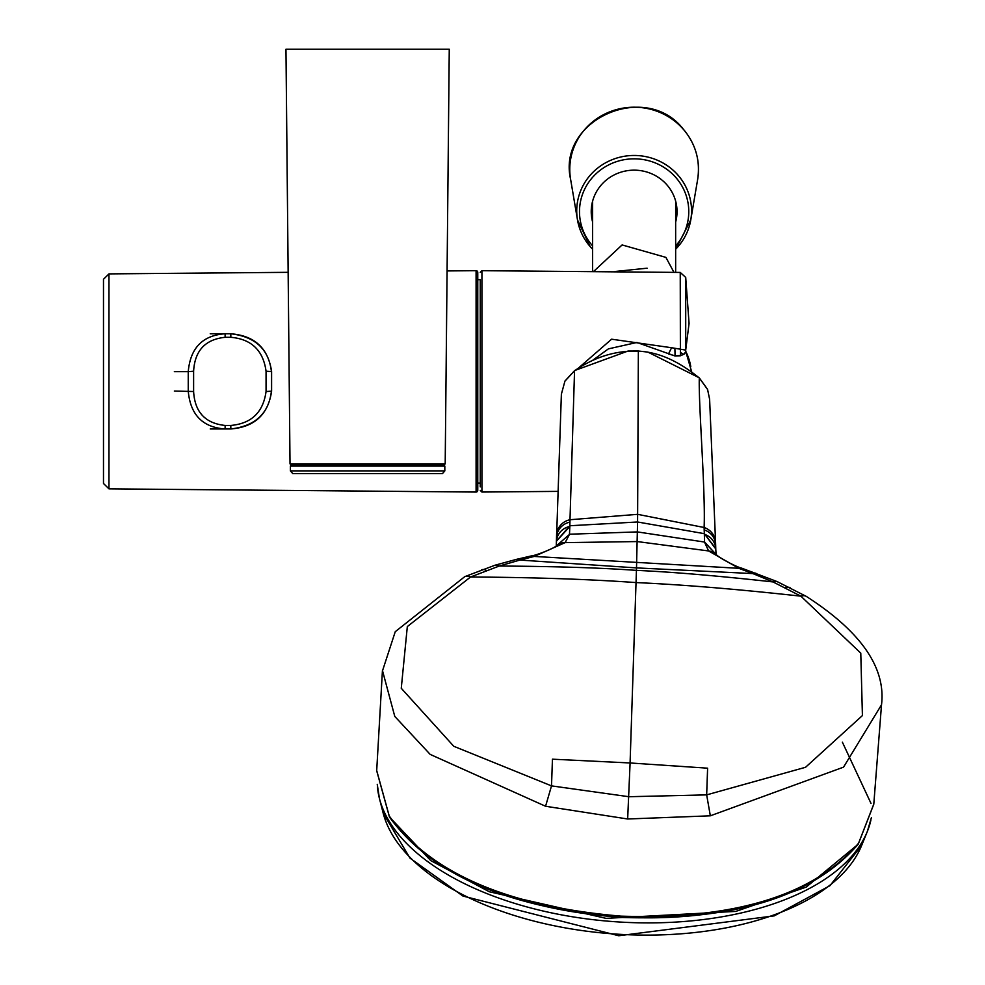 <?xml version="1.0" encoding="UTF-8"?>
<svg xmlns="http://www.w3.org/2000/svg" width="985" height="985" viewBox="0 0 985 985"><rect width="100%" height="100%" fill="white"/><g stroke="black" fill="none" stroke-linecap="round" stroke-linejoin="round"><path stroke-width="1.48" d="M444.087 464.957L291.129 464.957L290.021 463.861L445.195 463.861L444.087 464.957M445.195 463.861L449.258 49.25L285.958 49.25L288.149 272.328L108.966 273.892L108.966 488.856L476.087 492.057L476.087 270.678L477.762 272.34A1.662 1.662 180 0 0 476.1 270.69M444.826 466.065L444.826 470.892L290.39 470.892L290.39 466.065L444.826 466.065L443.718 464.957M477.762 490.395A1.662 1.662 0 0 1 476.1 492.057L477.762 490.395L477.762 272.34M174.333 371.677L188.246 371.677C190.339 347.976 202.627 335.343 225.122 333.767L210.236 333.767M210.236 428.967L225.122 428.967L225.122 425.446C205.274 423.378 194.771 412.062 193.614 391.513L193.614 371.222C194.771 350.672 205.274 339.369 225.122 337.301L225.122 333.767L230.822 333.767C255.275 336.661 268.819 349.306 271.429 371.677L271.429 391.057C268.819 413.429 255.287 426.074 230.822 428.967L215.937 428.967M215.937 333.767L230.822 333.767L230.822 337.301C251.458 339.135 263.204 350.438 266.061 371.222L266.061 391.513C263.204 412.296 251.458 423.599 230.822 425.446L230.822 428.967L225.122 428.967C202.627 427.392 190.339 414.759 188.246 391.057L188.246 371.677L193.614 371.222M578.343 368.168L611.611 339.197L671.585 347.73L668.483 353.96L675.045 355.819L680.389 355.597L684.255 353.947A5.541 5.331 -163.1 0 0 685.708 350.094L685.708 277.438L680.241 272.426L481.924 270.69L481.924 492.044L480.249 490.382M684.255 353.947A5.541 1.354 -136 0 1 684.169 354.095L685.486 351.854L689.069 323.412L685.708 350.094L671.585 347.73M477.762 279.654L480.249 279.654L480.249 486.898L480.249 483.093L477.762 483.093M680.389 352.248L680.426 355.782L684.169 354.095A5.541 1.354 -136 0 1 680.389 352.248L680.241 272.426M655.838 272.205L614.271 271.848M615.059 271.491L647.108 268.191M673.974 272.365L665.897 257.38L622.114 244.933L593.389 271.663M627.654 818.991L630.006 765.111A2814.268 43.685 93.3 0 0 630.08 762.969L707.612 768.189L706.664 794.883L628.898 796.717L551.514 785.882L552.45 759.189L630.08 762.969L636.433 570.377A677.52 10.515 -86.7 0 0 636.507 567.902L637.566 521.988L569.835 525.744L556.451 541.06L561.376 394.172L564.922 381.183L574.55 370.754C594.841 356.829 616.117 350.315 638.366 351.226C657.931 351.904 678.246 360.818 699.301 377.994L707.575 389.457L709.606 399.196L707.55 389.346L699.239 377.797A5.541 0.948 130.4 0 1 699.301 377.994C698.451 404.909 705.592 490.604 704.115 527.504A17.04 16.56 -5.4 0 1 715.578 542.489L709.606 399.122M424.609 853.466A246.349 127.902 -176.1 0 0 620.981 917.047L621.092 916.149C507.755 906.508 430.457 873.104 389.21 815.937L376.701 770.541M815.112 879.864A246.349 127.902 -176.1 0 1 621.018 917.047M873.793 804.105L858.588 843.172C813.795 895.353 734.625 919.67 621.092 916.149L620.981 917.047M710.333 815.814L706.664 794.883L805.558 767.278L862.417 715.566L860.779 653.129L800.891 596.171C737.703 589.202 682.765 584.671 636.051 582.578C589.399 579.254 534.239 577.395 470.547 577.001L407.322 626.571L401.264 688.281L453.777 746.285L551.514 785.882L545.567 806.259L627.667 818.991L710.333 815.814L843.542 767.143L881.513 704.804C886.02 667.731 860.964 631.594 806.333 596.405L777.054 581.556L741.89 568.234C738.799 567.877 720.478 558.938 716.366 554.703L715.873 554.223M545.567 806.259L430.174 754.399L394.788 716.44L382.439 670.44M806.333 596.405A15.07 8.754 -60.4 0 0 800.891 596.171L773.016 581.926L752.848 573.578L636.507 567.902L519.895 560.059L534.19 556.439L565.131 542.624L637.221 541.565L708.609 550.947L704.583 542.279L715.984 554.284M704.583 542.279L704.312 533.661L715.763 548.965M569.453 534.436L556.328 545.899L569.453 534.436L565.131 542.624A16.154 13.975 -131.1 0 0 556.402 545.838L556.685 545.591M755.766 573.122L752.848 573.578L738.824 568.32L708.609 550.947A16.154 13.79 -44.3 0 1 716.366 554.703M749.142 572.211A15.625 6.07 -71.8 0 1 751.838 571.756M464.748 576.656A15.07 9.099 -113.5 0 1 470.547 577.001L499.26 566.03L519.895 560.059L516.817 559.271L494.999 565.218L464.748 576.656L395.256 631.693L382.402 671.117M494.999 565.218A15.366 7.658 -107.1 0 1 499.26 566.03C555.331 566.375 601.047 567.828 636.433 570.377C671.881 571.94 717.412 575.782 773.016 581.926A15.366 7.264 -66.6 0 1 777.054 581.556M523.688 559.135A15.625 6.501 -101.7 0 0 520.819 558.36A15.625 6.501 -101.7 0 0 520.806 558.372L516.817 559.271M556.205 546.01L556.365 544.003M716.009 554.309L704.571 542.058L637.418 531.912L569.478 534.215L569.847 526.47A16.696 16.166 -176.2 0 0 556.439 541.762L556.39 543.56M569.835 525.744L569.995 519.723L637.627 514.33L637.566 521.988L704.312 533.661L704.115 527.504L637.627 514.33L638.354 351.005L647.908 352.101L699.239 377.797M569.847 526.47L556.451 541.184M704.312 533.538L715.763 548.583M556.574 535.261A17.04 16.573 -175.3 0 1 569.995 519.723L574.55 370.754A5.541 0.813 56.4 0 1 574.624 370.557L564.959 381.035L561.376 394.185M556.833 526.827L556.291 545.062M870.826 820.394A248.072 128.801 -176.1 0 1 867.342 831.438L867.342 831.438A248.072 128.801 -176.1 0 1 605.849 920.987A248.072 128.801 -176.1 0 1 379.434 798.503L379.434 798.503A248.072 128.801 -176.1 0 1 377.464 787.089M842.372 742.161L871.023 803.452M857.603 844.711L806.198 887.116L735.807 911.396L606.095 918.365L489.348 891.77L430.74 860.619L389.42 816.959M442.437 473.637L292.779 473.637L442.437 473.637L444.826 470.892M103.487 279.248L103.487 483.487L103.487 279.248L108.966 273.892M174.333 391.057L193.614 391.513M266.061 391.513L271.601 391.168C268.228 414.439 254.635 427.047 230.822 428.967M266.061 371.222L271.601 371.567L271.601 391.168M225.122 337.301L230.822 337.301M225.122 425.446L230.822 425.446M674.897 348.825L675.082 356.004L680.426 355.782M690.78 366.642A57.401 55.443 180 0 0 685.683 351.214L691.655 371.764M675.648 249.217A57.401 55.443 180 0 0 690.78 219.877A57.401 55.443 180 0 0 678.049 175.207A57.401 55.443 180 0 0 610.146 160.543A57.401 55.443 180 0 0 577.481 219.877A57.401 55.443 180 0 0 590.212 246.632A57.401 55.443 180 0 0 592.613 249.217M592.613 245.918A54.643 52.784 0 0 1 592.33 245.597A54.643 52.784 0 0 1 598.942 171.23A54.643 52.784 0 0 1 675.932 177.608A54.643 52.784 0 0 1 675.648 245.918M675.648 222.044A42.897 41.432 180 0 0 666.956 184.909A42.897 41.432 180 0 0 614.431 174.788A42.897 41.432 180 0 0 592.613 222.044M683.368 129.331A64.357 62.166 0 0 1 697.651 179.418C700.446 160.653 695.681 143.921 683.344 129.195C645.557 80.401 556.857 119.838 570.623 179.418A64.357 62.166 0 0 1 607.24 112.893A64.357 62.166 0 0 1 683.368 129.331M574.834 370.569A5.541 0.813 56.4 0 0 574.624 370.557L628.061 351.029L638.354 351.005M741.89 568.234A15.723 7.621 -70.3 0 0 738.824 568.32L534.19 556.439A15.723 8.028 -103.4 0 0 530.915 556.008L520.819 558.36M785.427 587.811A15.231 7.929 -64.1 0 1 790.056 587.663M486.504 570.463A15.231 8.299 -109.7 0 0 481.603 569.81M704.312 534.276A16.696 16.154 -4 0 1 715.775 549.273L715.763 548.657M704.25 529.93A16.905 16.425 -5 0 1 715.664 544.902L715.578 542.489M569.884 522.136A16.905 16.437 -175.7 0 0 556.513 537.576L556.303 544.964M861.666 845.401A243.27 126.314 -176.1 0 1 861.653 845.425L861.653 845.425A243.27 126.314 -176.1 0 1 618.875 934.26A243.27 126.314 -176.1 0 1 383.177 813.13L383.177 813.13A243.27 126.314 -176.1 0 1 383.177 813.105L379.434 798.503L377.243 784.319M290.021 463.861L285.958 49.25M290.39 466.065L291.498 464.957M292.779 473.637L290.39 470.892M447.079 270.937L476.087 270.678M108.966 488.856L103.487 483.487M230.822 333.767C254.635 335.688 268.228 348.296 271.601 371.567M481.911 492.044L558.323 491.38M481.924 270.69L480.249 272.352M592.379 360.51L608.385 348.875L636.926 342.472L675.082 356.004M689.069 323.412L685.708 277.438M675.648 272.377L675.648 201.162M592.613 271.663L592.613 201.162M697.651 179.418L690.78 219.877L675.648 249.254M592.613 249.254L590.249 246.693L577.481 219.877L570.623 179.418M382.402 671.13L376.689 770.726L389.469 817.045C431.048 874.532 508.211 908.01 620.981 917.454C733.936 921.123 813.019 896.695 858.23 844.17L873.781 804.265L881.513 704.829M530.915 556.008C534.018 556.057 552.696 549.15 556.402 545.838M716.144 555.281L715.775 549.273M715.763 548.534L715.664 544.902M871.405 817.673L867.342 831.438L861.653 845.425L829.973 885.663L774.259 915.865L618.74 935.75L462.925 896.042L409.994 858.132L383.177 813.13"/></g></svg>
